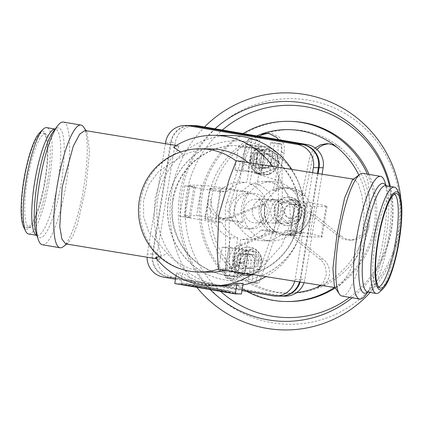 <?xml version="1.0" encoding="UTF-8"?>
<svg xmlns="http://www.w3.org/2000/svg" width="423" height="423" viewBox="0 0 423 423"><rect width="100%" height="100%" fill="white"/><g stroke="black" fill="none" stroke-linecap="round" stroke-linejoin="round"><path stroke-width="0.32" stroke-dasharray="2.12 1.59" d="M352.486 179.854L354.4 179.283L358.371 183.852L361.914 195.606L364.002 213.203L362.68 234.39L356.795 256.089L348.711 273.274L341.202 284.309L335.92 287.725L334.392 286.63M218.48 269.128C220.172 269.811 233.924 267.013 245.335 260.737L267.854 260.785L281.898 245.366L290.733 223.048L289.411 199.482L280.861 181.34L259.421 174.725L247.111 165.25L237.425 160.84M341.995 296.042A62.239 13.25 99.7 0 0 365.906 234.85A62.239 13.25 99.7 0 0 362.997 173.351M365.35 295.37A62.239 13.25 99.7 0 0 383.555 237.869A62.239 13.25 99.7 0 0 384.803 181.753M379.838 291.849A53.938 11.484 99.7 0 0 396.975 240.454A53.938 11.484 99.7 0 0 397.292 189.895M394.574 194.072A47.418 10.094 99.7 0 0 393.163 193.586A47.418 10.094 99.7 0 0 375.328 240.238A47.418 10.094 99.7 0 0 377.168 286.995A47.418 10.094 99.7 0 0 378.664 287.005M242.902 284.943A75.278 73.507 90.7 0 1 229.515 286.048A75.278 73.507 90.7 0 1 157.874 198.366A75.278 73.507 90.7 0 1 231.228 135.503M291.812 169.417A75.278 73.507 90.7 0 1 302.868 223.185A75.278 73.507 90.7 0 1 265.861 276.679M155.521 257.396L159.635 259.267L161.015 254.889L157.076 241.258L153.935 221.393L155.088 198.334L160.946 177.29L169.692 160.603L177.618 149.985L179.035 145.924L173.578 147.135M272.645 166.392A75.278 73.507 90.7 0 1 280.861 181.34M180.51 151.989L183.466 155.437A61.647 60.198 90.7 0 1 211.114 148.907M248.195 162.538A61.647 60.198 90.7 0 1 259.421 174.725M183.466 155.437L158.958 171.119L149.06 184.216L143.487 200.296L143.667 217.152L148.944 232.29L167.381 253.678L159.54 256.819M65.618 243.881L67.997 243.135L72.714 236.404L77.509 223.931L85.964 187.019L89.554 151.693L86.932 131.997L84.949 130.527M42.353 244.748A62.239 13.25 99.7 0 0 66.263 183.556A62.239 13.25 99.7 0 0 63.355 122.057M63.101 246.778A62.239 13.25 99.7 0 0 83.913 186.575A62.239 13.25 99.7 0 0 83.595 127.037M28.547 233.961A53.938 11.484 99.7 0 0 49.269 180.933A53.938 11.484 99.7 0 0 46.752 127.635M23.529 226.76A49.729 10.591 99.7 0 0 45.256 180.388A49.729 10.591 99.7 0 0 39.619 132.759M24.206 180.15A47.952 10.21 99.7 0 0 26.839 227.563A47.952 10.21 99.7 0 0 44.87 180.383A47.952 10.21 99.7 0 0 43.009 133.102A47.952 10.21 99.7 0 0 24.206 180.15M27.236 180.647A47.418 10.094 99.7 0 0 29.837 227.537A47.418 10.094 99.7 0 0 47.672 180.88A47.418 10.094 99.7 0 0 45.832 134.128A47.418 10.094 99.7 0 0 27.236 180.647M165.382 143.688L147.331 253.932A20.151 19.68 -89.3 0 0 147.061 257.21M175.503 279.191L241.982 290.569M294.704 281.226A20.151 19.68 -89.3 0 0 295.132 279.233L312.581 172.69M317.472 173.462L300.145 279.291A20.151 19.68 90.7 0 1 299.516 281.982M280.507 296.121A20.151 19.68 90.7 0 1 277.483 295.846L168.497 277.187A20.151 19.68 90.7 0 1 152.343 253.99L170.622 142.371A20.151 19.68 90.7 0 1 190.26 125.541M298.173 221.583A65.2 63.667 -89.3 0 0 236.124 145.634A65.2 63.667 -89.3 0 0 172.589 200.084A65.2 63.667 -89.3 0 0 234.638 276.029A65.2 63.667 -89.3 0 0 298.173 221.583M186.437 285.065L210.21 288.798L229.774 292.483L206.001 288.75L186.437 285.065L186.649 283.775L206.213 287.46L229.985 291.193L210.421 287.508L186.649 283.775M176.084 275.627L176.523 272.925A75.278 73.507 -89.3 0 0 216.973 285.906M174.784 283.558L180.917 283.627L182.657 272.994L176.523 272.925M243.167 283.352A75.278 73.507 90.7 0 1 223.101 285.974A75.278 73.507 90.7 0 1 182.657 272.994M180.917 283.627L241.422 293.985M267.854 260.785A75.278 73.507 90.7 0 1 251.928 274.479M245.335 260.737A61.647 60.198 90.7 0 1 225.269 270.276M209.708 272.19A61.647 60.198 90.7 0 1 167.381 253.678M210.21 288.798L210.421 287.508M206.001 288.75L206.213 287.46M229.774 292.483L229.985 291.193M205.71 287.455L181.483 282.892L210.918 287.513L235.146 292.076L205.71 287.455L205.499 288.74L234.934 293.366L210.712 288.803L181.277 284.177L205.499 288.74M181.277 284.177L181.483 282.892M210.712 288.803L210.918 287.513M234.934 293.366L235.146 292.076M173.102 200.09A65.2 63.667 90.7 0 1 236.637 145.639A65.2 63.667 90.7 0 1 298.686 221.589A65.2 63.667 90.7 0 1 235.151 276.034A65.2 63.667 90.7 0 1 173.102 200.09M168.465 199.296A70.012 68.367 90.7 0 1 236.69 140.827A70.012 68.367 90.7 0 1 303.323 222.382A70.012 68.367 90.7 0 1 235.093 280.846A70.012 68.367 90.7 0 1 168.465 199.296M168.592 199.296A70.012 68.367 90.7 0 1 236.822 140.827A70.012 68.367 90.7 0 1 303.45 222.382A70.012 68.367 90.7 0 1 235.225 280.851A70.012 68.367 90.7 0 1 168.592 199.296M190.577 125.552A20.151 19.68 -89.3 0 0 171.257 142.382L152.983 253.996A20.151 19.68 -89.3 0 0 169.137 277.197L278.117 295.851A20.151 19.68 -89.3 0 0 280.824 296.121M300.124 282.078A20.151 19.68 -89.3 0 0 300.785 279.296L318.096 173.557M322.088 174.191L304.872 279.344A20.151 19.68 90.7 0 1 304.026 282.696M285.229 296.174A20.151 19.68 90.7 0 1 282.204 295.899L173.224 277.245A20.151 19.68 90.7 0 1 157.07 254.043L175.344 142.429A20.151 19.68 90.7 0 1 194.987 125.599M257.121 184.068L249.792 183.989L255.968 146.289L245.694 144.529L239.518 182.228L246.847 182.313L250.723 158.641L260.996 160.402L257.121 184.068A28.664 27.992 90.7 0 1 273.2 199.751L279.037 200.751A14.223 0.471 9.3 0 0 295.799 203.135L306.13 203.252A14.223 0.471 9.3 0 0 306.469 203.204A14.223 0.471 9.3 0 0 295.492 200.941L290.76 200.132L297.131 200.201A41.491 1.375 -170.7 0 1 327.037 206.445A41.491 1.375 -170.7 0 1 326.048 206.577L314.696 206.45A41.491 1.375 -170.7 0 1 299.362 204.748A11.855 0.391 9.3 0 0 294.699 204.304A11.855 0.391 9.3 0 0 300.404 205.583L265.871 199.672L273.2 199.751M219.32 191.698L184.788 185.787A11.855 0.391 9.3 0 0 195.352 187.125A11.855 0.391 9.3 0 0 193.998 186.712A41.491 1.375 -170.7 0 1 189.266 185.279A41.491 1.375 -170.7 0 1 190.255 185.147L201.602 185.274A41.491 1.375 -170.7 0 1 248.375 191.857L241.998 191.783L237.266 190.974A14.223 0.471 9.3 0 0 220.499 188.595L210.173 188.473A14.223 0.471 9.3 0 0 209.834 188.521A14.223 0.471 9.3 0 0 220.811 190.784L226.649 191.783L219.32 191.698A28.664 27.992 90.7 0 1 239.518 182.228M184.788 185.787L179.812 216.19L214.345 222.101L221.668 222.186L215.83 221.187A14.223 0.471 -170.7 0 1 204.859 218.924A14.223 0.471 -170.7 0 1 205.197 218.876L215.524 218.992A14.223 0.471 -170.7 0 1 232.29 221.372L237.023 222.186L243.394 222.255C241.364 217.11 240.772 211.807 241.623 206.345C242.559 200.888 244.811 196.061 248.375 191.857M221.668 222.186A28.664 27.992 90.7 0 0 237.747 237.869L230.424 237.784A28.664 27.992 90.7 0 1 214.345 222.101M230.424 237.784L224.248 275.484L234.522 277.245L240.698 239.545L248.021 239.63L244.145 263.296A14.223 3.03 -80.3 0 1 238.784 277.292L234.522 277.245M297.131 200.201C299.061 205.345 299.59 210.649 298.707 216.116C297.797 221.567 295.614 226.4 292.156 230.604L285.779 230.53L290.516 231.339A14.223 0.471 -170.7 0 1 301.488 233.607A14.223 0.471 -170.7 0 1 301.15 233.649L290.823 233.533A14.223 0.471 -170.7 0 1 274.056 231.154L268.219 230.154L260.896 230.07A28.664 27.992 90.7 0 1 240.698 239.545M260.896 230.07L295.428 235.981L300.404 205.583M249.792 183.989A28.664 27.992 90.7 0 1 265.871 199.672M255.968 146.289L260.23 146.337A14.223 3.03 -80.3 0 1 260.33 146.347A14.223 3.03 -80.3 0 1 260.996 160.402M245.694 144.529L249.951 144.576A14.223 3.03 -80.3 0 1 250.056 144.587A14.223 3.03 -80.3 0 1 250.723 158.641M226.649 191.783A28.664 27.992 90.7 0 1 246.847 182.313M292.156 230.604A41.491 1.375 -170.7 0 1 322.056 236.843A41.491 1.375 -170.7 0 1 321.068 236.98L309.721 236.848A41.491 1.375 -170.7 0 1 294.382 235.151A11.855 0.391 9.3 0 0 289.718 234.702A11.855 0.391 9.3 0 0 295.428 235.981M179.812 216.19A11.855 0.391 9.3 0 0 190.371 217.522A11.855 0.391 9.3 0 0 189.018 217.115A41.491 1.375 -170.7 0 1 184.291 215.682A41.491 1.375 -170.7 0 1 185.279 215.545L196.626 215.677A41.491 1.375 -170.7 0 1 243.394 222.255M300.579 216.137A29.636 28.938 90.7 0 1 271.698 240.883A29.636 28.938 90.7 0 1 243.495 206.366A29.636 28.938 90.7 0 1 272.375 181.615A29.636 28.938 90.7 0 1 300.579 216.137M285.779 230.53A29.636 28.938 90.7 0 1 263.55 240.793A29.636 28.938 90.7 0 1 237.023 222.186M283.452 213.203A11.855 11.574 90.7 0 1 271.899 223.106A11.855 11.574 90.7 0 1 260.621 209.295A11.855 11.574 90.7 0 1 272.174 199.397A11.855 11.574 90.7 0 1 283.452 213.203M270.762 209.411A11.855 11.574 90.7 0 1 282.31 199.513A11.855 11.574 90.7 0 1 293.594 213.319A11.855 11.574 90.7 0 1 282.041 223.217A11.855 11.574 90.7 0 1 270.762 209.411M259.341 207.455A23.709 23.154 90.7 0 1 282.448 187.659A23.709 23.154 90.7 0 1 299.436 195.553A23.709 23.154 90.7 0 1 305.009 215.275A23.709 23.154 90.7 0 1 281.908 235.072A23.709 23.154 90.7 0 1 259.341 207.455M288.068 187.722A23.709 23.154 90.7 0 1 305.057 195.616A23.709 23.154 90.7 0 1 310.63 215.339A23.709 23.154 90.7 0 1 287.524 235.135A23.709 23.154 90.7 0 1 264.962 207.519A23.709 23.154 90.7 0 1 288.068 187.722L287.73 187.717A23.709 23.154 90.7 0 0 276.182 190.725L273.115 190.694A23.709 23.154 -89.3 0 1 284.668 187.685L282.448 187.659M287.73 187.717A23.709 23.154 90.7 0 1 304.724 195.616L301.657 195.579A23.709 23.154 -89.3 0 0 284.668 187.685M263.973 134.265A81.798 79.878 90.7 0 1 339.886 147.262A81.798 79.878 90.7 0 1 368.835 226.628A81.798 79.878 90.7 0 1 319.851 287.455A81.798 79.878 90.7 0 1 289.417 293.25A81.798 79.878 90.7 0 1 238.244 273.485C228.806 265.771 231.492 248.962 242.014 245.345L275.595 231.788A23.709 23.154 90.7 0 1 264.629 207.519A23.709 23.154 90.7 0 1 265.47 204.034L262.403 203.997A23.709 23.154 -89.3 0 0 261.562 207.482A23.709 23.154 -89.3 0 0 272.528 231.756L238.947 245.308C228.431 248.925 225.739 265.744 235.183 273.454A81.798 79.878 90.7 0 1 208.253 199.624A81.798 79.878 90.7 0 1 256.629 135.91M289.131 234.596A23.709 23.154 -89.3 0 0 307.23 215.302A23.709 23.154 -89.3 0 0 307.547 211.727L310.609 211.759A23.709 23.154 90.7 0 1 310.297 215.333A23.709 23.154 90.7 0 1 292.193 234.633L289.131 234.596L319.984 259.183L323.029 262.281L325.208 266.009L326.487 274.437L323.421 282.294L320.481 285.287M316.79 287.423L319.851 287.455C331.278 283.32 332.954 266.326 323.045 259.214L292.193 234.633M310.609 211.759L341.461 236.341L338.4 236.309L307.547 211.727M296.549 292.663A81.798 79.878 90.7 0 1 286.35 293.218A81.798 79.878 90.7 0 1 235.183 273.454L238.244 273.485A81.798 79.878 90.7 0 1 211.315 199.661A81.798 79.878 90.7 0 1 258.887 136.291M399.011 230.059A112.83 110.181 90.7 0 1 272.126 322.744A112.83 110.181 90.7 0 1 181.689 192.856A112.83 110.181 90.7 0 1 308.573 100.172A112.83 110.181 90.7 0 1 399.011 230.059M196.806 287.328A118.546 115.765 90.7 0 1 171.585 191.862A118.546 115.765 90.7 0 1 204.526 126.99M400.882 198.963A118.546 115.765 90.7 0 1 399.92 230.953A118.546 115.765 90.7 0 1 370.194 292.452M210.252 289.628A109.954 107.373 90.7 0 1 179.86 193.279A109.954 107.373 90.7 0 1 214.958 128.772M390.339 186.448A109.954 107.373 90.7 0 1 391.645 229.536A109.954 107.373 90.7 0 1 352.153 297.781M220.61 291.405A106.147 103.651 90.7 0 1 186.596 193.94A106.147 103.651 90.7 0 1 222.345 130.035M389.535 186.316A106.147 103.651 90.7 0 1 391.042 228.938A106.147 103.651 90.7 0 1 349.647 297.353M369.03 174.382A90.094 87.979 90.7 0 1 375.587 226.294A90.094 87.979 90.7 0 1 335.265 287.931M287.788 301.53A90.094 87.979 90.7 0 1 202.051 196.589A90.094 87.979 90.7 0 1 289.845 121.353M367.381 174.102A90.094 87.979 90.7 0 1 374.054 226.279A90.094 87.979 90.7 0 1 334.403 287.487M246.683 291.373A90.094 87.979 90.7 0 1 200.518 196.568A90.094 87.979 90.7 0 1 243.035 133.578M358.873 175.101A81.798 79.878 90.7 0 1 365.768 226.591A81.798 79.878 90.7 0 1 321.295 285.419M262.403 203.997L228.822 217.549L223.265 218.606L221.065 218.411L213.864 215.011L209.131 208.148L208.169 203.955L208.253 199.624L211.315 199.661L211.23 203.992L212.198 208.185L216.93 215.053L220.33 217.253L224.132 218.442L226.331 218.638L231.889 217.586L265.47 204.034M301.657 195.579L309.652 157.504L312.719 157.536L304.724 195.616M267.939 133.393L272.238 133.615L279.524 137.311L283.854 144.275L284.542 148.41L284.177 152.65L281.11 152.618L273.115 190.694M278.556 139.659L280.787 144.238L281.475 148.383L281.11 152.618M315.209 148.024L313.443 149.827L311.064 153.438L309.652 157.504M312.719 157.536L314.125 153.48L316.901 149.414M328.348 143.741L332.097 143.862L336.227 145.041L339.886 147.262L336.819 147.225M276.182 190.725L284.177 152.65M275.595 231.788L272.528 231.756M338.4 236.309L342.112 238.567L346.278 239.846L350.635 240.047L354.892 239.159L362.046 234.326L364.425 230.704L365.768 226.591L368.835 226.628L367.492 230.741L365.112 234.358L357.958 239.191L352.137 240.137L349.345 239.878L345.184 238.604L341.461 236.341M274.099 209.084A14.223 13.89 90.7 0 1 287.957 197.203A14.223 13.89 90.7 0 1 301.499 213.774A14.223 13.89 90.7 0 1 287.635 225.655A14.223 13.89 90.7 0 1 274.099 209.084M274.86 209.094A14.223 13.89 90.7 0 1 288.724 197.213A14.223 13.89 90.7 0 1 302.265 213.784A14.223 13.89 90.7 0 1 288.401 225.665A14.223 13.89 90.7 0 1 274.86 209.094M299.833 207.122L290.553 199.286L279.28 203.606L277.292 215.756L286.572 223.587L297.845 219.273L299.833 207.122L302.387 207.148L293.107 199.318L281.834 203.632L279.846 215.783L289.126 223.619L300.399 219.304L302.387 207.148M279.28 203.606L281.834 203.632M290.553 199.286L293.107 199.318M277.292 215.756L279.846 215.783M297.845 219.273L300.399 219.304M286.572 223.587L289.126 223.619M284.267 210.294A7.112 6.948 90.7 0 1 291.198 204.357A7.112 6.948 90.7 0 1 297.966 212.642A7.112 6.948 90.7 0 1 291.035 218.58A7.112 6.948 90.7 0 1 284.267 210.294M298.564 212.647A7.112 6.948 90.7 0 1 291.632 218.585A7.112 6.948 90.7 0 1 284.864 210.3A7.112 6.948 90.7 0 1 291.791 204.362A7.112 6.948 90.7 0 1 298.564 212.647M252.473 209.2A11.855 11.574 90.7 0 1 264.026 199.302A11.855 11.574 90.7 0 1 275.31 213.113A11.855 11.574 90.7 0 1 263.756 223.011A11.855 11.574 90.7 0 1 252.473 209.2M241.998 191.783A29.636 28.938 90.7 0 1 264.227 181.52A29.636 28.938 90.7 0 1 290.76 200.132M267.151 213.018A11.855 11.574 90.7 0 1 255.598 222.916A11.855 11.574 90.7 0 1 244.32 209.11A11.855 11.574 90.7 0 1 255.873 199.212A11.855 11.574 90.7 0 1 267.151 213.018M233.803 258.998A14.223 13.89 -89.3 0 0 238.149 271.867L240.079 260.071A7.704 7.524 90.7 0 1 247.587 253.636A7.704 7.524 90.7 0 1 254.921 262.614L251.764 281.903L259.024 283.146L280.83 220.161A27.268 26.628 -89.3 0 0 282.358 210.818L281.808 144.005L274.548 142.763L271.392 162.057A7.704 7.524 90.7 0 1 263.878 168.491A7.704 7.524 90.7 0 1 256.55 159.513L259.706 140.225L252.446 138.982L230.641 201.967A27.268 26.628 -89.3 0 0 229.113 211.31L229.663 278.123L236.922 279.365L238.149 271.867A14.223 13.89 90.7 0 0 247.339 275.569A14.223 13.89 90.7 0 0 252.991 274.405A14.223 13.89 -89.3 0 0 261.203 263.688A14.223 13.89 -89.3 0 0 247.667 247.117A14.223 13.89 -89.3 0 0 233.803 258.998M258.479 147.722A14.223 13.89 -89.3 0 0 250.268 158.44A14.223 13.89 -89.3 0 0 263.804 175.011A14.223 13.89 -89.3 0 0 277.668 163.13A14.223 13.89 -89.3 0 0 273.321 150.26A14.223 13.89 90.7 0 0 264.132 146.559A14.223 13.89 90.7 0 0 258.479 147.722M233.089 279.317L225.829 278.075L225.279 211.267A27.268 26.628 90.7 0 1 226.807 201.924L248.613 138.934L255.873 140.182L252.716 159.471A7.704 7.524 -89.3 0 0 260.05 168.449A7.704 7.524 -89.3 0 0 267.558 162.014L270.715 142.72L277.98 143.963L278.53 210.776A27.268 26.628 90.7 0 1 276.996 220.119L255.191 283.103L247.931 281.861L251.093 262.567A7.704 7.524 -89.3 0 0 243.759 253.594A7.704 7.524 -89.3 0 0 236.251 260.029L233.089 279.317L236.922 279.365M247.931 281.861L251.764 281.903M255.191 283.103L259.024 283.146M277.98 143.963L281.808 144.005M270.715 142.72L274.548 142.763M270.82 161.961A7.112 6.948 90.7 0 1 263.889 167.899A7.112 6.948 90.7 0 1 257.121 159.614A7.112 6.948 90.7 0 1 264.047 153.676A7.112 6.948 90.7 0 1 270.82 161.961M264.898 161.893A7.112 6.948 90.7 0 1 257.967 167.831A7.112 6.948 90.7 0 1 251.199 159.545A7.112 6.948 90.7 0 1 258.13 153.607A7.112 6.948 90.7 0 1 264.898 161.893M246.831 146.781L273.094 151.275L264.92 151.18L258.353 150.059L264.74 150.128L251.611 147.881L245.224 147.807L238.657 146.686L246.831 146.781L243.003 170.162L269.261 174.657L273.094 151.275M269.261 174.657L261.086 174.567L254.524 173.441L260.912 173.515L247.778 171.267L251.611 147.881M260.912 173.515L264.74 150.128M247.778 171.267L241.396 171.193L245.224 147.807M241.396 171.193L234.828 170.072L238.657 146.686M254.524 173.441L258.353 150.059M261.086 174.567L264.92 151.18M234.828 170.072L243.003 170.162M255.873 140.182L259.706 140.225M248.613 138.934L252.446 138.982M225.829 278.075L229.663 278.123M250.908 158.451A14.223 13.89 -89.3 0 0 264.444 175.016A14.223 13.89 -89.3 0 0 278.308 163.141A14.223 13.89 -89.3 0 0 264.772 146.57A14.223 13.89 -89.3 0 0 250.908 158.451M275.875 156.478L266.596 148.642L255.328 152.957L253.335 165.113L262.62 172.944L273.887 168.629L275.875 156.478L277.795 156.499L268.51 148.663L257.242 152.983L255.254 165.134L264.534 172.965L275.801 168.65L277.795 156.499M259.674 159.64A7.112 6.948 90.7 0 1 266.606 153.702A7.112 6.948 90.7 0 1 273.374 161.988A7.112 6.948 90.7 0 1 266.442 167.926A7.112 6.948 90.7 0 1 259.674 159.64M261.16 159.661A7.112 6.948 90.7 0 1 268.092 153.718A7.112 6.948 90.7 0 1 274.86 162.004A7.112 6.948 90.7 0 1 267.928 167.947A7.112 6.948 90.7 0 1 261.16 159.661M266.596 148.642L268.51 148.663M273.887 168.629L275.801 168.65M262.62 172.944L264.534 172.965M253.335 165.113L255.254 165.134M255.328 152.957L257.242 152.983M269.028 213.953A17.782 17.364 90.7 0 1 251.701 228.801A17.782 17.364 90.7 0 1 234.781 208.09A17.782 17.364 90.7 0 1 252.108 193.237A17.782 17.364 90.7 0 1 269.028 213.953M264.56 213.901A17.782 17.364 90.7 0 1 247.233 228.748A17.782 17.364 90.7 0 1 230.308 208.037A17.782 17.364 90.7 0 1 247.635 193.189A17.782 17.364 90.7 0 1 264.56 213.901M268.219 230.154A28.664 27.992 90.7 0 1 248.021 239.63M237.747 237.869L233.871 261.536A14.223 3.03 -80.3 0 1 228.51 275.532L224.248 275.484M254.35 262.514A7.112 6.948 90.7 0 1 247.418 268.452A7.112 6.948 90.7 0 1 240.65 260.171A7.112 6.948 90.7 0 1 247.582 254.228A7.112 6.948 90.7 0 1 254.35 262.514M248.433 262.445A7.112 6.948 90.7 0 1 241.501 268.388A7.112 6.948 90.7 0 1 234.733 260.103A7.112 6.948 90.7 0 1 241.66 254.16A7.112 6.948 90.7 0 1 248.433 262.445M230.366 247.333L256.624 251.828L248.449 251.738L241.887 250.612L248.275 250.686L235.14 248.438L228.758 248.364L222.191 247.238L230.366 247.333L226.538 270.72L252.795 275.214L256.624 251.828M252.795 275.214L244.621 275.119L238.059 273.998L244.441 274.072L231.312 271.82L235.14 248.438M244.441 274.072L248.275 250.686M231.312 271.82L224.93 271.751L228.758 248.364M224.93 271.751L218.363 270.625L222.191 247.238M238.059 273.998L241.887 250.612M244.621 275.119L248.449 251.738M218.363 270.625L226.538 270.72M234.442 259.003A14.223 13.89 -89.3 0 0 247.978 275.574A14.223 13.89 -89.3 0 0 261.842 263.693A14.223 13.89 -89.3 0 0 248.301 247.122A14.223 13.89 -89.3 0 0 234.442 259.003M259.41 257.031L250.13 249.2L238.858 253.514L236.869 265.665L246.149 273.501L257.422 269.181L259.41 257.031L261.324 257.052L252.045 249.221L240.777 253.536L238.784 265.686L248.068 273.522L259.336 269.208L261.324 257.052M256.904 262.546A7.112 6.948 90.7 0 1 249.977 268.483A7.112 6.948 90.7 0 1 243.204 260.198A7.112 6.948 90.7 0 1 250.136 254.26A7.112 6.948 90.7 0 1 256.904 262.546M258.395 262.561A7.112 6.948 90.7 0 1 251.463 268.499A7.112 6.948 90.7 0 1 244.695 260.214A7.112 6.948 90.7 0 1 251.622 254.276A7.112 6.948 90.7 0 1 258.395 262.561M250.13 249.2L252.045 249.221M257.422 269.181L259.336 269.208M246.149 273.501L248.068 273.522M236.869 265.665L238.784 265.686M238.858 253.514L240.777 253.536M367.603 292.007A55.72 11.865 99.7 0 0 369.48 289.951A55.72 11.865 99.7 0 0 385.776 238.477A55.72 11.865 99.7 0 0 386.892 188.235A55.72 11.865 99.7 0 0 385.802 185.676M367.635 292.013A53.938 11.484 99.7 0 0 388.362 238.979A53.938 11.484 99.7 0 0 385.839 185.681M199.429 272.068A61.647 60.198 90.7 0 1 190.176 271.233A61.647 60.198 90.7 0 1 140.764 200.264A61.647 60.198 90.7 0 1 200.835 148.79M36.917 235.384A53.938 11.484 99.7 0 0 37.161 235.437A53.938 11.484 99.7 0 0 57.882 182.403A53.938 11.484 99.7 0 0 55.365 129.105A53.938 11.484 99.7 0 0 55.112 129.078L55.662 129.105L53.52 131.167A55.72 11.865 99.7 0 1 58.226 127.825A55.72 11.865 99.7 0 1 61.235 182.916A55.72 11.865 99.7 0 1 36.108 232.883L37.441 235.537L36.917 235.394M152.343 253.99L147.331 253.932M163.484 277.134L168.497 277.187M277.483 295.846L272.47 295.788M295.132 279.233L300.145 279.291M165.61 142.318L170.622 142.371M300.785 279.296L304.872 279.344M282.204 295.899L278.117 295.851M169.137 277.197L173.224 277.245M157.07 254.043L152.983 253.996M171.257 142.382L175.344 142.429M260.23 146.337L249.951 144.576M274.056 231.154L279.037 200.751M295.799 203.135L290.823 233.533M301.15 233.649L306.13 203.252M295.492 200.941L290.516 231.339M314.696 206.45L309.721 236.848M321.068 236.98L326.048 206.577M193.998 186.712L189.018 217.115M185.279 215.545L190.255 185.147M201.602 185.274L196.626 215.677M319.984 259.183L323.045 259.214M228.822 217.549L231.889 217.586M242.014 245.345L238.947 245.308M232.29 221.372L237.266 190.974M240.079 260.071L236.251 260.029M254.921 262.614L251.093 262.567M276.996 220.119L280.83 220.161M282.358 210.818L278.53 210.776M271.392 162.057L267.558 162.014M256.55 159.513L252.716 159.471M226.807 201.924L230.641 201.967M229.113 211.31L225.279 211.267M244.145 263.296L233.871 261.536M220.811 190.784L215.83 221.187M220.499 188.595L215.524 218.992M205.197 218.876L210.173 188.473M228.51 275.532L238.784 277.292M299.362 204.748L294.382 235.151M353.454 179.135L354.4 179.283M367.338 292.013L369.48 289.951L367.878 292.055M385.559 185.581L386.892 188.235L386.083 185.723M393.163 193.586L396.161 193.554M179.035 145.924L176.254 145.47M67.997 243.135L66.744 244.066M29.837 227.537L26.839 227.563M236.637 145.639L236.124 145.634M260.33 146.347L250.056 144.587M306.469 203.204L301.488 233.607M327.037 206.445L322.056 236.843M195.352 187.125L190.371 217.522M189.266 185.279L184.291 215.682M271.698 240.883L263.55 240.793M282.31 199.513L272.174 199.397M266.411 133.298L269.472 133.33M326.82 143.656L329.882 143.688M286.35 293.218L289.417 293.25M223.265 218.606L226.331 218.638M349.07 240.1L352.137 240.137M288.724 197.213L287.957 197.203M291.632 218.585L291.035 218.58M263.756 223.011L255.598 222.916M247.587 253.636L243.759 253.594M263.889 167.899L257.967 167.831M263.878 168.491L260.05 168.449M264.444 175.016L263.804 175.011M268.092 153.718L266.606 153.702M251.701 228.801L247.233 228.748M247.418 268.452L241.501 268.388M247.978 275.574L247.339 275.569M251.463 268.499L249.977 268.483M209.834 188.521L204.859 218.924M294.699 204.304L289.718 234.702M86.932 131.997L86.065 130.707M45.832 134.128L43.009 133.102M264.772 146.57L264.132 146.559M252.108 193.237L247.635 193.189M288.401 225.665L287.635 225.655M247.582 254.228L241.66 254.16M235.151 276.034L234.638 276.029M264.047 153.676L258.13 153.607M248.301 247.122L247.667 247.117M377.168 286.995L379.991 288.015M272.375 181.615L264.227 181.52M335.032 287.582L335.92 287.725M267.928 167.947L266.442 167.926M287.524 235.135L281.908 235.072M282.041 223.217L271.899 223.106M251.622 254.276L250.136 254.26M264.026 199.302L255.873 199.212M229.515 286.048L223.101 285.974M291.791 204.362L291.198 204.357M159.635 259.267L156.616 258.776"/><path stroke-width="0.63" d="M339.405 294.08L334.392 286.63L332.906 268.489L337.041 234.099L344.602 197.953L352.486 179.854L359.899 174.339A62.239 13.25 99.7 0 0 339.087 234.543A62.239 13.25 99.7 0 0 339.405 294.08A62.239 13.25 99.7 0 0 341.995 296.042L359.645 299.061A62.239 13.25 99.7 0 0 365.35 295.37L367.878 292.055M237.425 160.84L236.182 161.041L229.34 178.866L218.707 215.439L217.285 252.468L218.48 269.128L335.032 287.582M386.083 185.723L384.803 181.753A62.239 13.25 99.7 0 0 380.647 176.375L362.997 173.351A62.239 13.25 99.7 0 0 359.899 174.339M380.647 176.375A62.239 13.25 99.7 0 0 356.737 237.562A62.239 13.25 99.7 0 0 359.645 299.061M399.471 194.363L397.292 189.895A53.938 11.484 99.7 0 0 394.453 187.156A53.938 11.484 99.7 0 0 373.731 240.19A53.938 11.484 99.7 0 0 376.248 293.488A53.938 11.484 99.7 0 0 379.838 291.849L383.381 288.359A49.729 10.591 99.7 0 0 399.175 240.973A49.729 10.591 99.7 0 0 399.471 194.363A49.729 10.591 99.7 0 0 377.744 240.729A49.729 10.591 99.7 0 0 378.083 288.428A49.729 10.591 99.7 0 0 383.381 288.359M398.794 240.973A47.952 10.21 99.7 0 0 396.161 193.554A47.952 10.21 99.7 0 0 378.13 240.735A47.952 10.21 99.7 0 0 379.991 288.015A47.952 10.21 99.7 0 0 398.794 240.973M378.664 287.005A47.418 10.094 99.7 0 0 395.764 240.47A47.418 10.094 99.7 0 0 394.574 194.072M180.51 151.989L173.578 147.135A75.278 73.507 90.7 0 1 213.969 135.307L231.228 135.503A75.278 73.507 90.7 0 1 291.812 169.417M213.969 135.307A75.278 73.507 90.7 0 1 272.645 166.392M236.182 161.041A61.647 60.198 90.7 0 0 210.088 149.631A61.647 60.198 90.7 0 0 200.835 148.79L211.114 148.907A61.647 60.198 90.7 0 1 248.195 162.538M176.254 145.47L84.949 130.527L79.688 134.176L73.29 146.178L62.16 186.987L59.775 226.723L61.895 239.069L65.618 243.881L156.616 258.776M86.065 130.707L83.595 127.037A62.239 13.25 99.7 0 0 81.005 125.076L63.355 122.057A62.239 13.25 99.7 0 0 57.65 125.747A62.239 13.25 99.7 0 0 39.445 183.249A62.239 13.25 99.7 0 0 38.197 239.365A62.239 13.25 99.7 0 0 42.353 244.748L60.003 247.767A62.239 13.25 99.7 0 0 63.101 246.778L66.744 244.066M81.005 125.076A62.239 13.25 99.7 0 0 57.094 186.268A62.239 13.25 99.7 0 0 60.003 247.767M36.917 235.384A53.938 11.484 99.7 0 1 34.638 182.139A53.938 11.484 99.7 0 1 55.112 129.078L46.752 127.635A53.938 11.484 99.7 0 0 43.162 129.269A53.938 11.484 99.7 0 0 26.025 180.663A53.938 11.484 99.7 0 0 25.708 231.222A53.938 11.484 99.7 0 0 28.547 233.961L36.917 235.394M43.162 129.269L39.619 132.759A49.729 10.591 99.7 0 0 23.825 180.145A49.729 10.591 99.7 0 0 23.529 226.76L25.708 231.222M312.581 172.69L313.411 167.619A20.151 19.68 -89.3 0 0 297.258 144.417L188.272 125.763A20.151 19.68 -89.3 0 0 185.248 125.488A20.151 19.68 -89.3 0 0 165.61 142.318L165.382 143.688M147.061 257.21A20.151 19.68 -89.3 0 0 163.484 277.134L175.503 279.191M241.982 290.569L272.47 295.788A20.151 19.68 -89.3 0 0 275.495 296.063A20.151 19.68 -89.3 0 0 294.704 281.226M265.861 276.679A75.278 73.507 90.7 0 1 242.902 284.943M185.248 125.488L190.26 125.541A20.151 19.68 90.7 0 1 193.285 125.816L302.271 144.476A20.151 19.68 90.7 0 1 318.424 167.677L317.472 173.462M299.516 281.982A20.151 19.68 90.7 0 1 280.507 296.121L275.495 296.063M251.928 274.479A75.278 73.507 90.7 0 1 212.251 285.848L216.973 285.906A75.278 73.507 -89.3 0 0 237.033 283.283L243.167 283.352L241.422 293.985L235.294 293.916L174.784 283.558L176.084 275.627M235.294 293.916L237.033 283.283M159.54 256.819L155.521 257.396A75.278 73.507 90.7 0 0 212.251 285.848M225.269 270.276A61.647 60.198 90.7 0 1 209.708 272.19L199.429 272.068A61.647 60.198 90.7 0 0 218.48 269.128M318.096 173.557L319.058 167.682A20.151 19.68 -89.3 0 0 302.905 144.481L193.924 125.827A20.151 19.68 -89.3 0 0 190.9 125.552A20.151 19.68 -89.3 0 0 190.577 125.552M280.824 296.121A20.151 19.68 -89.3 0 0 281.147 296.126A20.151 19.68 -89.3 0 0 300.124 282.078M304.026 282.696A20.151 19.68 90.7 0 1 285.229 296.174L281.147 296.126M190.9 125.552L194.987 125.599A20.151 19.68 90.7 0 1 198.012 125.874L306.992 144.529A20.151 19.68 90.7 0 1 323.146 167.73L322.088 174.191M320.481 285.287L316.79 287.423A81.798 79.878 90.7 0 1 296.549 292.663M258.887 136.291A81.798 79.878 90.7 0 1 263.973 134.265L267.939 133.393M204.526 126.99A118.546 115.765 90.7 0 1 324.816 99.791A118.546 115.765 90.7 0 1 400.882 198.963M370.194 292.452A118.546 115.765 90.7 0 1 196.806 287.328M214.958 128.772A109.954 107.373 90.7 0 1 390.339 186.448M352.153 297.781A109.954 107.373 90.7 0 1 210.252 289.628M222.345 130.035A106.147 103.651 90.7 0 1 389.535 186.316M349.647 297.353A106.147 103.651 90.7 0 1 220.61 291.405M335.265 287.931A90.094 87.979 90.7 0 1 287.788 301.53L286.26 301.514A90.094 87.979 90.7 0 1 246.683 291.373M243.035 133.578A90.094 87.979 90.7 0 1 288.312 121.332L289.845 121.353A90.094 87.979 90.7 0 1 369.03 174.382M334.403 287.487A90.094 87.979 90.7 0 1 286.26 301.514M288.312 121.332A90.094 87.979 90.7 0 1 367.381 174.102M321.295 285.419A81.798 79.878 90.7 0 1 316.79 287.423M256.629 135.91A81.798 79.878 90.7 0 1 260.906 134.228A81.798 79.878 90.7 0 1 336.819 147.225A81.798 79.878 90.7 0 1 358.873 175.101M263.973 134.265L260.906 134.228L265.025 133.345L269.176 133.583L276.457 137.279L278.556 139.659M336.819 147.225L333.165 145.01L329.036 143.831L326.82 143.656L320.481 144.809L315.209 148.024M316.901 149.414L319.714 146.913L323.542 144.846L328.348 143.741M385.802 185.676A55.72 11.865 99.7 0 0 361.765 238.202A55.72 11.865 99.7 0 0 367.603 292.007M394.453 187.156L385.839 185.681A53.938 11.484 99.7 0 0 365.118 238.715A53.938 11.484 99.7 0 0 367.635 292.013L376.248 293.488M57.65 125.747L53.52 131.167A55.72 11.865 99.7 0 0 37.224 182.641A55.72 11.865 99.7 0 0 36.108 232.883L38.197 239.365M318.424 167.677L313.411 167.619M297.258 144.417L302.271 144.476M193.285 125.816L188.272 125.763M323.146 167.73L319.058 167.682M302.905 144.481L306.992 144.529M198.012 125.874L193.924 125.827M237.388 160.835L353.454 179.135M200.835 148.79A61.647 61.647 0 0 0 139.299 200.465A61.647 61.647 0 0 0 199.429 272.068"/></g></svg>
